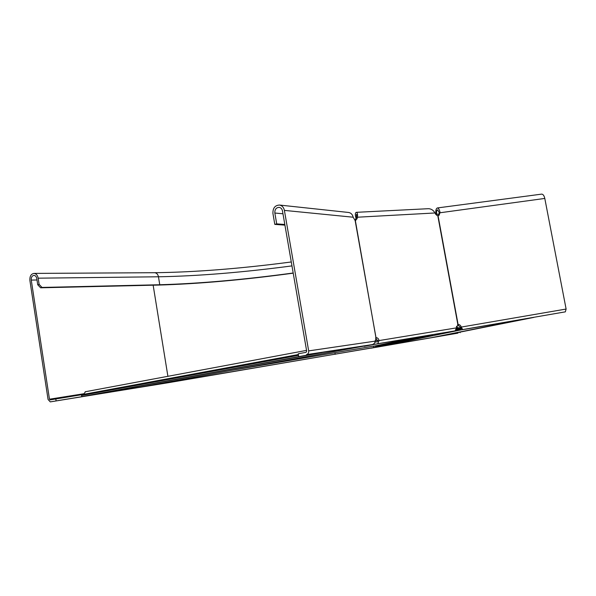 <?xml version="1.0" encoding="UTF-8"?>
<svg xmlns="http://www.w3.org/2000/svg" width="596" height="596" viewBox="0 0 596 596"><rect width="100%" height="100%" fill="white"/><g stroke="black" fill="none" stroke-linecap="round" stroke-linejoin="round"><path stroke-width="0.89" d="M375.152 340.808L377.648 340.405M456.402 327.554L456.953 327.465L457.162 328.597L456.514 328.701M375.011 342.089L377.357 341.702L377.737 340.793L375.584 338.014M431.728 337.619L377.581 347.021L374.653 346.023L373.58 346.216M459.605 329.029L460.201 328.098L459.769 329.297L459.181 328.701L457.162 328.597M460.201 328.098L456.953 327.465M370.794 344.853L140.209 387.124M371.233 344.779L359.12 346.835M82.889 395.223L85.526 391.706M82.933 396.422L81.749 396.616L81.57 395.468L298.522 355.358M81.749 396.616L317.236 353.242M140.164 387.132L88.633 395.372M321.773 352.549L359.127 346.894M460.365 328.374L461.088 329.886L377.581 347.021M456.149 330.05L459.769 329.297L461.088 329.886L465.327 329.193M533.733 317.4L532.101 317.683M437.077 336.546L533.733 317.43M525.225 318.867L465.342 329.245M462.131 328.575L460.879 328.761M183.27 379.235L183.389 379.972L50.28 401.883L48.067 399.476L29.889 280.448C29.666 276.194 31.074 273.847 34.114 273.408C36.229 273.72 37.578 275.307 38.159 278.176L39.112 284.381L42.011 287.436L40.617 287.801L37.727 284.754L39.112 284.381M83.373 394.433L50.101 399.901L49.468 399.208L31.26 280.075C31.111 277.237 32.05 275.672 34.076 275.382C35.484 275.583 36.386 276.641 36.773 278.555L37.727 284.754M293.217 273.162C243.243 279.941 198.326 283.912 158.469 285.067L40.617 287.801M232.41 370.235L373.565 346.12L373.826 347.602L370.958 348.191L457.959 333.134L169.443 382.52L50.451 401.86M373.58 346.224L374.862 346.008M183.389 379.972L373.826 347.602M154.386 272.715L154.729 272.707C156.688 272.975 157.933 274.331 158.469 276.782L159.758 284.746L42.011 287.436M159.758 284.746C199.183 283.621 243.66 279.703 293.195 272.998M56.091 400.817L55.793 398.843M456.7 327.502L456.469 326.273M460.134 332.702L460.038 332.151M436.89 215.499L436.682 214.337C436.332 211.714 436.637 210.217 437.606 209.829L439.379 212.854L438.343 215.7M457.579 324.664L462.742 329.573L565.343 311.85L566.111 309.041L544.796 198.438C544.163 195.682 543.135 194.244 541.712 194.117L541.526 194.147M436.004 214.649C435.49 210.753 435.959 208.518 437.397 207.944C438.559 208.116 439.446 209.628 440.064 212.481L439.073 215.29L437.814 215.812L435.855 214.433L434.946 212.973C433.478 210.269 431.325 208.838 428.494 208.689L356.378 212.325C355.119 212.645 355 214.642 356.028 218.315M457.743 324.589L458.1 324.507C459.725 324.544 460.76 325.401 461.207 327.077L460.477 327.234M566.111 309.041L461.207 327.077L462.258 328.769M364.111 346.105L455.061 330.884L458.1 324.507L438.06 215.782M374.981 342.164L377.357 341.702M364.149 346.336L377.722 343.736L379.041 340.532C378.594 338.722 377.648 337.761 376.203 337.656L375.204 341.135C374.988 342.953 373.938 344.123 372.06 344.637L306.471 354.642C308.11 354.136 308.84 352.884 308.668 350.888L284.396 210.395C283.733 207.378 282.117 205.605 279.546 205.054C274.965 205.27 272.759 208.101 272.938 213.547L274.801 224.387L276.708 223.873L284.814 224.483M355.06 220.513L356.199 217.667C356.713 215.655 356.788 214.545 356.43 214.359L356.52 216.482M348.34 212.444L348.712 212.481C351.074 212.973 352.556 214.553 353.16 217.212L355.149 220.542L357.019 218.844L357.458 217.212C357.749 214.21 357.384 212.586 356.378 212.325M298.641 356.088L298.246 353.778L306.076 352.325L306.702 351.253L282.474 210.924C282.035 208.913 280.954 207.721 279.233 207.363C276.186 207.512 274.719 209.397 274.838 213.025L276.708 223.873M284.933 225.132L274.801 224.387M434.946 212.973L357.458 217.212L356.199 217.667M375.949 337.709L355.35 220.542M458.108 328.433L456.506 328.769M407.023 339.199L374.653 346.023M83.373 394.388L298.38 354.531M82.881 396.429L316.93 353.361M89.191 395.409L322.086 352.571M459.777 327.778L459.181 328.701L456.439 329.275M416.962 337.545L375.502 346.224M432.443 334.967L376.098 346.663M437.74 336.576L532.414 317.653M431.653 337.634L524.92 318.949M36.997 279.993L31.26 280.075M83.477 393.8L49.468 399.208M167.901 376.307L153.15 285.193M291.965 265.898C242.438 272.454 197.939 276.082 158.469 276.782L38.159 278.176M334.945 352.81L335.205 354.307M439.379 212.854L544.796 198.438M436.682 214.337L439.386 213.971M462.742 329.573L565.343 311.85M377.722 343.736L455.061 330.884M377.737 340.793L456.454 327.882M457.855 324.552L437.814 215.812M376.001 337.694L355.149 220.542M353.16 217.212L284.396 210.395M375.204 341.135L308.668 350.888M282.966 213.778L274.838 213.025M372.06 344.637L306.471 354.642M357.019 218.844L355.76 219.306M85.161 391.781L306.553 350.381M460.41 328.463L461.833 328.165M291.288 261.972C240.635 268.625 195.115 272.201 154.729 272.707L34.114 273.408M439.073 215.29L438.395 215.663M541.712 194.117L437.397 207.944M279.546 205.054L348.712 212.481M355.842 220.386L355.469 220.52"/></g></svg>
